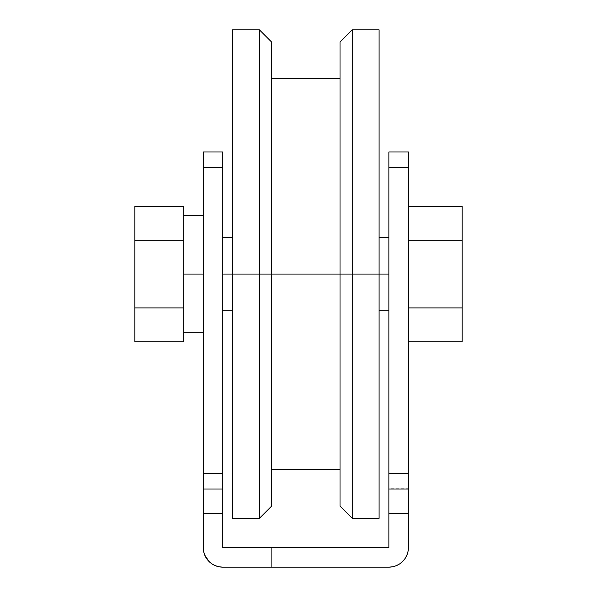 <?xml version="1.0" encoding="UTF-8"?>
<svg xmlns="http://www.w3.org/2000/svg" width="597" height="597" viewBox="0 0 597 597"><rect width="100%" height="100%" fill="white"/><g stroke="black" fill="none" stroke-linecap="round" stroke-linejoin="round"><path stroke-width="0.45" stroke-dasharray="2.98 2.24" d="M183.712 324.843L183.712 274.075L183.712 324.843L183.712 274.075L203.249 274.075L203.249 332.693L203.249 215.465L203.249 274.075L203.249 215.465L203.249 274.075L183.712 274.075L183.712 223.315L183.712 324.843M271.635 547.613L340.021 547.613L340.021 567.15L271.635 567.15L271.635 547.613L340.021 547.613L271.635 547.613L272.292 547.613L271.635 547.613L271.635 567.15L340.021 567.15L271.635 567.15L340.021 567.15L340.021 547.613L271.635 547.613L340.021 547.613L340.021 567.15L271.635 567.15L271.635 547.613L271.635 567.15L271.635 547.613L271.635 567.15L340.021 567.15L340.021 547.613L271.635 547.613M259.426 274.075L271.635 274.075L271.635 506.092L271.635 274.075L352.23 274.075L352.23 518.308L352.23 274.075L388.863 274.075L388.863 310.709L388.863 274.075L379.095 274.075L379.095 518.308L379.095 29.85L379.095 310.709L379.095 274.075L352.23 274.075L352.23 29.85L352.23 274.075L340.021 274.075L340.021 469.458L340.021 274.075L271.635 274.075L271.635 469.458L271.635 78.692L271.635 469.458L271.635 274.075L259.426 274.075L259.426 518.308L259.426 274.075L232.561 274.075L232.561 310.709L232.561 274.075L259.426 274.075L259.426 29.85L259.426 274.075M222.793 274.075L232.561 274.075L232.561 29.85L232.561 518.308L232.561 237.442L232.561 310.709L232.561 237.442L232.561 274.075L222.793 274.075L222.793 310.709L222.793 274.075M340.021 506.092L340.021 42.059L340.021 506.092M203.249 488.727L203.249 151.966L222.793 151.966L222.793 547.613L222.793 513.42L203.249 513.42L203.249 488.995L222.793 488.995L203.249 488.995L222.793 488.995L203.249 488.995L222.793 488.995L203.249 488.995L203.249 167.205L222.793 167.205L222.793 473.757L203.249 473.757L222.793 473.757L222.793 513.42L203.249 513.42L203.249 547.613L203.249 488.995M388.863 488.727L388.863 151.966L408.4 151.966L408.4 547.613L408.4 513.42L388.863 513.42L388.863 547.613L222.793 547.613L388.863 547.613L388.863 488.727L408.4 488.727M408.4 206.398L408.4 341.76L408.4 206.398L408.4 240.233L462.13 240.233L462.13 206.398L462.13 240.233L408.4 240.233L408.4 206.398M388.863 567.15L392.677 566.777L396.341 565.665L399.721 563.859L402.676 561.426L405.109 558.464L406.915 555.091L408.027 551.427L408.4 547.613A19.537 19.537 0 0 1 388.863 567.15L222.793 567.15L388.863 567.15M218.98 566.777L222.793 567.15A19.537 19.537 0 0 1 203.249 547.613L203.629 551.427L204.741 555.091L206.547 558.464M208.972 561.426L211.935 563.859L215.316 565.665M379.095 274.075L379.095 237.442L379.095 274.075M388.863 274.075L388.863 310.709L388.863 274.075M271.635 42.059L271.635 274.075L271.635 42.059M408.4 488.995L388.863 488.995L408.4 488.995L388.863 488.995L408.4 488.995L408.4 167.205L388.863 167.205L388.863 473.757L408.4 473.757L388.863 473.757L388.863 488.995L408.4 488.995L408.4 513.42L388.863 513.42L388.863 488.995M203.249 151.966L222.793 151.966L222.793 167.205L203.249 167.205L203.249 151.966M408.4 167.205L388.863 167.205L388.863 151.966L408.4 151.966L408.4 167.205M408.4 307.918L408.4 240.233L408.4 341.76L408.4 307.918L462.13 307.918L408.4 307.918M462.13 341.76L462.13 240.233L462.13 341.76M340.021 567.15L340.021 547.613L340.021 567.15M183.712 223.315L183.712 274.075L183.712 223.315M134.87 206.398L134.87 240.233L183.712 240.233L134.87 240.233L134.87 307.918L183.712 307.918L134.87 307.918L134.87 341.76L134.87 206.398"/><path stroke-width="0.9" d="M203.249 274.075L183.712 274.075L203.249 274.075M259.426 274.075L259.426 518.308L259.426 274.075L222.793 274.075L232.561 274.075L232.561 518.308L232.561 274.075L259.426 274.075L259.426 29.85L259.426 274.075L271.635 274.075L259.426 274.075M271.635 506.092L271.635 274.075L340.021 274.075L340.021 506.092L340.021 274.075L271.635 274.075L271.635 42.059L271.635 506.092L259.426 518.308L232.561 518.308M352.23 274.075L340.021 274.075L352.23 274.075L352.23 518.308L352.23 274.075L379.095 274.075L352.23 274.075L352.23 29.85L352.23 274.075M388.863 274.075L379.095 274.075L379.095 518.308L379.095 29.85L379.095 274.075L388.863 274.075M203.249 488.995L203.249 473.757L222.793 473.757L222.793 167.205L203.249 167.205L203.249 473.757L222.793 473.757L222.793 513.42L203.249 513.42L203.249 547.613A19.537 19.537 0 0 0 222.793 567.15L388.863 567.15A19.537 19.537 0 0 0 408.4 547.613L408.4 488.995L388.863 488.995L388.863 547.613L222.793 547.613L222.793 513.42L203.249 513.42L203.249 488.995L222.793 488.995L203.249 488.995L203.249 547.613L203.629 551.427L204.741 555.091L208.972 561.426L211.935 563.859L215.316 565.665L218.98 566.777L222.793 567.15L388.863 567.15L392.677 566.777L396.341 565.665L399.721 563.859L402.676 561.426L405.109 558.464L406.915 555.091L408.027 551.427L408.4 547.613L408.4 513.42L388.863 513.42L388.863 547.613L222.793 547.613L222.793 151.966L203.249 151.966L203.249 488.727M408.4 488.727L408.4 151.966L388.863 151.966L388.863 488.727M206.547 558.464L208.972 561.426M215.316 565.665L218.98 566.777M340.021 42.059L340.021 274.075L340.021 42.059L352.23 29.85L379.095 29.85M232.561 29.85L232.561 274.075L232.561 29.85L259.426 29.85L271.635 42.059M388.863 167.205L408.4 167.205L408.4 473.757L388.863 473.757L388.863 167.205L408.4 167.205L408.4 151.966L388.863 151.966L388.863 167.205M408.4 488.995L388.863 488.995L388.863 513.42L408.4 513.42L408.4 473.757L388.863 473.757L388.863 488.995M203.249 167.205L222.793 167.205L222.793 151.966L203.249 151.966L203.249 167.205M462.13 206.398L408.4 206.398L462.13 206.398L462.13 240.233L408.4 240.233L462.13 240.233L462.13 307.918L408.4 307.918L462.13 307.918L462.13 341.76L408.4 341.76L462.13 341.76L462.13 206.398M183.712 341.76L183.712 206.398L183.712 240.233L134.87 240.233L134.87 206.398L183.712 206.398L134.87 206.398L134.87 240.233L183.712 240.233L183.712 341.76L134.87 341.76L183.712 341.76M134.87 341.76L134.87 307.918L183.712 307.918L134.87 307.918L134.87 240.233L134.87 341.76M183.712 332.693L203.249 332.693M232.561 310.709L222.793 310.709M379.095 518.308L352.23 518.308L340.021 506.092M379.095 310.709L388.863 310.709M271.635 469.458L340.021 469.458M271.635 78.692L340.021 78.692M379.095 237.442L388.863 237.442M232.561 237.442L222.793 237.442M203.249 215.465L183.712 215.465"/></g></svg>
